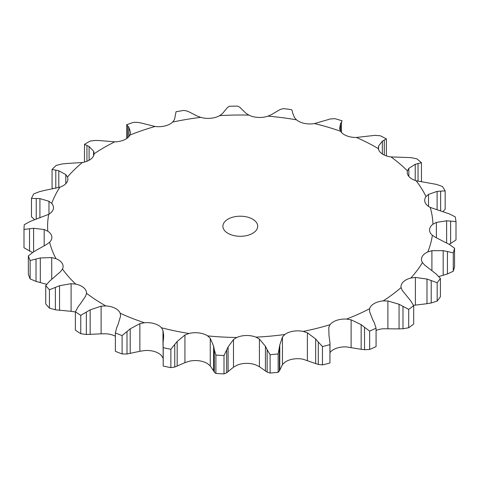 <?xml version="1.0" encoding="UTF-8"?>
<svg xmlns="http://www.w3.org/2000/svg" width="480" height="480" viewBox="0 0 480 480"><rect width="100%" height="100%" fill="white"/><g stroke="black" fill="none" stroke-linecap="round" stroke-linejoin="round"><path stroke-width="0.72" d="M408.696 327.75L408.696 309.378L402.984 306.348L402.984 328.77L408.696 327.75A216.318 124.89 0 0 0 413.688 324.036L413.688 305.658L410.58 300.69L402.192 290.328L401.076 287.568A16.326 9.426 0 0 1 401.004 286.698A16.326 9.426 0 0 1 403.278 281.898A16.326 9.426 0 0 1 410.82 278.052A192.69 111.246 0 0 0 422.436 262.56A16.326 9.426 0 0 1 421.482 259.38A16.326 9.426 0 0 1 422.13 256.752A16.326 9.426 0 0 1 427.776 251.94A192.69 111.246 0 0 0 432.354 235.266A16.326 9.426 0 0 1 429.546 229.98A16.326 9.426 0 0 1 429.552 229.686A16.326 9.426 0 0 1 432.954 224.214A192.69 111.246 0 0 0 430.2 207.408A16.326 9.426 0 0 1 425.088 202.404A16.326 9.426 0 0 1 424.692 200.346A16.326 9.426 0 0 1 426.024 196.62A192.69 111.246 0 0 0 416.118 180.732A16.326 9.426 0 0 1 409.008 176.622A16.326 9.426 0 0 1 407.232 172.344A16.326 9.426 0 0 1 407.424 170.886A192.69 111.246 0 0 0 390.99 156.918A16.326 9.426 0 0 1 382.332 153.96A16.326 9.426 0 0 1 378.324 148.626A192.69 111.246 0 0 0 356.388 137.46A16.326 9.426 0 0 1 346.728 135.834A16.326 9.426 0 0 1 340.554 131.25A192.69 111.246 0 0 0 314.496 123.582A16.326 9.426 0 0 1 304.44 123.396A16.326 9.426 0 0 1 296.478 119.838A192.69 111.246 0 0 0 267.942 116.154A16.326 9.426 0 0 1 258.12 117.42A16.326 9.426 0 0 1 248.88 115.116A192.69 111.246 0 0 0 219.648 115.644A16.326 9.426 0 0 1 210.678 118.278A16.326 9.426 0 0 1 200.736 117.372A192.69 111.246 0 0 0 172.656 122.082A16.326 9.426 0 0 1 165.102 125.922A16.326 9.426 0 0 1 155.082 126.474A192.69 111.246 0 0 0 129.912 135.072A16.326 9.426 0 0 1 124.248 139.872A16.326 9.426 0 0 1 114.78 141.846A192.69 111.246 0 0 0 94.104 153.786A16.326 9.426 0 0 1 90.684 159.246A16.326 9.426 0 0 1 82.368 162.516A192.69 111.246 0 0 0 67.482 177.054A16.326 9.426 0 0 1 67.866 179.094A16.326 9.426 0 0 1 66.522 182.838A16.326 9.426 0 0 1 59.874 187.2A192.69 111.246 0 0 0 51.714 203.412A16.326 9.426 0 0 1 53.484 207.678A16.326 9.426 0 0 1 53.28 209.148A16.326 9.426 0 0 1 48.72 214.332A192.69 111.246 0 0 0 47.802 231.204A16.326 9.426 0 0 1 51.792 236.538A16.326 9.426 0 0 1 51.864 237.426A16.326 9.426 0 0 1 49.602 242.208A192.69 111.246 0 0 0 55.986 258.69A16.326 9.426 0 0 1 62.142 263.28A16.326 9.426 0 0 1 63.108 266.478A16.326 9.426 0 0 1 62.472 269.088A192.69 111.246 0 0 0 75.744 284.13A16.326 9.426 0 0 1 83.694 287.7A16.326 9.426 0 0 1 86.514 292.998A16.326 9.426 0 0 1 86.508 293.274A192.69 111.246 0 0 0 104.046 304.914A192.69 111.246 0 0 0 105.846 305.94L101.112 306.174L101.112 333.822L105.846 333.786A16.326 9.426 0 0 1 115.08 336.096A16.326 9.426 0 0 1 115.368 336.246M398.67 328.902L403.374 328.74M403.374 306.57L398.67 304.068M408.696 309.378A216.318 124.89 0 0 0 413.688 305.658M376.074 330.462A16.326 9.426 0 0 1 383.154 328.752L399.06 328.902L399.06 304.254L387.894 300.972L383.154 300.912A16.326 9.426 0 0 0 374.19 303.552A16.326 9.426 0 0 0 369.612 308.724L369.552 311.562L372.642 319.512M118.188 324.126L120.57 316.08L120.21 313.254A16.326 9.426 0 0 0 115.08 308.25A16.326 9.426 0 0 0 105.846 305.94M163.494 338.634L163.68 335.61L162.984 330.45L161.46 327.762A16.326 9.426 0 0 0 154.338 323.658A16.326 9.426 0 0 0 144.396 322.74L139.866 323.652L139.866 351.3L126.996 354.006L122.1 353.952A216.318 124.89 0 0 1 115.368 351.312L115.368 332.94A216.318 124.89 0 0 0 122.1 335.58L130.206 328.842L139.866 323.652M184.938 362.658L188.976 361.32A16.326 9.426 0 0 1 198.996 360.78A16.326 9.426 0 0 1 207.66 363.732L210.252 365.928L213.624 370.83L213.624 346.182L210.252 338.28L207.66 335.892A16.326 9.426 0 0 0 198.996 332.94A16.326 9.426 0 0 0 188.976 333.48L184.938 335.016L184.938 362.658L174.762 367.05L170.868 367.638A216.318 124.89 0 0 1 163.206 366.048L163.092 342.198M233.484 367.194L236.772 365.322A16.326 9.426 0 0 1 246.246 363.36A16.326 9.426 0 0 1 255.912 364.974L259.416 366.726L265.434 370.938L265.434 346.296L259.416 339.078L255.912 337.134A16.326 9.426 0 0 0 246.246 335.514A16.326 9.426 0 0 0 236.772 337.482L233.484 339.552L233.484 367.194L226.644 372.828L223.998 373.89A216.318 124.89 0 0 1 215.892 373.452L214.296 372.156L214.296 349.728L215.892 355.08A216.318 124.89 0 0 0 223.998 355.518L228.096 346.974L233.484 339.552M282.456 364.62L284.796 362.334A16.326 9.426 0 0 1 293.124 359.07A16.326 9.426 0 0 1 303.186 359.25L315.666 363.612L315.666 338.964L307.368 332.79L303.186 331.41A16.326 9.426 0 0 0 293.124 331.23A16.326 9.426 0 0 0 284.796 334.494L282.456 336.972L282.456 364.62L279.384 370.974L278.154 372.318A216.318 124.89 0 0 1 270.108 373.056L267.138 372.09L267.138 349.668L270.108 354.684A216.318 124.89 0 0 0 278.154 353.946L279.786 344.982L282.456 336.972M329.994 352.584L330.024 352.542A16.326 9.426 0 0 1 336.684 348.192A16.326 9.426 0 0 1 346.506 346.92L361.158 349.296L361.158 324.654L351.114 319.818L346.506 319.074A16.326 9.426 0 0 0 336.684 320.346A16.326 9.426 0 0 0 330.024 324.702L328.782 327.444L329.004 335.634L329.994 342.936L329.928 363.024A216.318 124.89 0 0 1 322.458 364.89L318.288 364.446L318.288 342.024L322.458 346.518A216.318 124.89 0 0 0 329.928 344.652L329.994 342.936M227.994 233.352A17.4 10.044 0 0 0 246.954 235.53A17.4 10.044 0 0 0 257.7 226.254A17.4 10.044 0 0 0 240.3 216.204A17.4 10.044 0 0 0 222.9 226.254A17.4 10.044 0 0 0 227.994 233.352M162.984 358.098L161.46 355.602A16.326 9.426 0 0 0 154.338 351.498A16.326 9.426 0 0 0 144.396 350.586L139.866 351.3M369.642 331.092L369.642 349.464L364.536 349.698L364.536 327.27L369.642 331.092A216.318 124.89 0 0 0 376.074 328.212L374.334 322.884M374.502 323.238L372.474 319.188M364.872 327.552L360.822 324.408M413.532 305.34L426.984 303.708L426.984 279.06L415.398 277.434L410.82 278.052M437.172 282.732L437.172 301.104L431.202 302.982L431.202 280.554L437.172 282.732A216.318 124.89 0 0 0 440.406 278.418L436.128 273.984L424.668 265.074L422.436 262.56M431.628 280.722L426.564 278.928M318.546 342.342L315.402 338.676M438.78 276.492L443.178 275.292L443.178 250.65L431.904 250.692L427.776 251.94M453.276 252.84L453.276 271.212L447.432 273.948L447.432 251.526L453.276 252.84A216.318 124.89 0 0 0 454.548 248.196L449.37 244.452L435.552 237.384L432.354 235.266M447.858 251.628L442.752 250.578M267.306 350.022L265.266 345.972M446.628 242.928L446.628 220.8L436.368 222.414L432.954 224.214M449.1 244.29L450.642 243.504L450.642 221.076L456 221.574A216.318 124.89 0 0 0 455.232 216.894L449.478 213.948L430.2 207.408M451.044 221.124L446.226 220.794M214.362 350.1L213.558 345.846M437.106 209.736L437.106 191.4L428.514 194.388L426.024 196.62M440.64 210.786L440.64 191.124L445.17 190.902A216.318 124.89 0 0 0 442.41 186.48L436.44 184.386L416.118 180.732M440.994 191.112L436.752 191.442M162.978 344.424L163.206 347.676A216.318 124.89 0 0 0 170.868 349.266L177.168 341.478L184.938 335.016M163.056 342.576L163.536 338.292M415.224 180.45L415.224 164.286L408.834 168.366L407.424 170.886M418.044 181.23L418.044 163.548L421.464 162.744A216.318 124.89 0 0 0 416.892 158.856L411.078 157.626L390.99 156.918M418.332 163.488L414.942 164.376M116.598 327.918L118.332 323.802M115.368 332.94L116.742 327.558M382.35 153.966L382.35 141.168L378.564 145.992L378.324 148.626M384.288 155.04L384.288 140.082L386.382 138.876A216.318 124.89 0 0 0 380.274 135.768L374.982 135.348L356.388 137.46M384.48 139.992L382.158 141.294M339.606 128.664L340.554 131.25L340.548 123.498L339.606 128.664M78.15 306.72L75.372 311.802A216.318 124.89 0 0 0 80.76 315.324L90.162 309.864L101.112 306.174M80.55 303.57L85.68 296.07L86.508 293.274M77.91 307.05L80.79 303.27M342.114 120.858L342.114 120.798A216.318 124.89 0 0 0 334.86 118.662L330.426 118.95L314.496 123.582M341.568 122.088L340.458 123.642M342.114 120.798L341.478 122.202L341.478 132.45M75.744 311.976L71.1 311.328L71.1 283.68L75.744 284.13M292.452 112.38L294.408 117.474L296.478 119.838M49.752 280.998L45.744 285.582A216.318 124.89 0 0 0 49.44 289.77L59.55 285.726L71.1 283.68M52.956 278.256L60.504 271.68L62.472 269.088M49.434 281.286L53.274 277.998M292.314 111.024L291.45 109.638A216.318 124.89 0 0 0 283.506 108.612L280.212 109.464L271.638 114.534L267.942 116.154M292.296 110.91L292.464 112.536M51.72 279.276L51.72 257.586L55.986 258.69M241.074 108.522L245.808 113.124L248.88 115.116M33.324 252L28.344 255.93A216.318 124.89 0 0 0 30.12 260.52L40.302 257.958L51.72 257.586M37.128 249.768L46.632 244.44L49.602 242.208M32.946 252.246L37.512 249.564M239.88 107.262L237.576 106.11A216.318 124.89 0 0 0 229.434 106.254L227.484 107.49L222.486 113.55L219.648 115.644M239.76 107.154L241.194 108.666M44.19 245.868L44.19 229.53L47.802 231.204M189.648 112.158L196.866 115.89L200.736 117.372M29.904 221.562L24.258 224.712A216.318 124.89 0 0 0 24 229.416L33.612 228.294L44.19 229.53M34.068 219.912L48.72 214.332M29.484 221.742L34.488 219.762M187.47 111.144L183.87 110.424A216.318 124.89 0 0 0 176.052 111.732L174.456 119.652L172.656 122.082M187.254 111.066L189.864 112.278M48.978 214.176L48.978 201.27L51.714 203.412M141.408 123.066L155.082 126.474M39.696 191.586L33.744 193.89A216.318 124.89 0 0 0 31.47 198.408L39.912 198.606L48.978 201.27M43.968 190.548L59.874 187.2M39.27 191.706L44.394 190.464M138.384 122.436L133.71 122.31A216.318 124.89 0 0 0 126.702 124.704L128.898 127.338L130.566 132.516M130.566 132.576L129.912 135.072M138.078 122.388L141.708 123.144M65.79 183.69L65.79 174.588L67.482 177.054M99.378 140.556L114.78 141.846M62.1 163.956L56.214 165.402A216.318 124.89 0 0 0 52.068 169.446L58.806 170.754L65.79 174.588M66.204 163.53L82.368 162.516M61.692 164.016L66.612 163.506M95.7 140.412L90.246 141.03A216.318 124.89 0 0 0 84.486 144.354L89.1 146.49L93.57 151.158L94.11 153.474M95.328 140.418L99.744 140.586M93.57 155.88L93.57 151.158M369.642 349.464A216.318 124.89 0 0 0 376.074 346.584L376.074 328.212M360.822 349.242L364.872 349.722M437.172 301.104A216.318 124.89 0 0 0 440.406 296.79L440.406 278.418M426.564 303.762L431.628 302.892M315.402 363.51L318.546 364.512M453.276 271.212A216.318 124.89 0 0 0 454.548 266.568L454.548 248.196M442.752 275.412L447.858 273.798M265.266 370.806L267.306 372.192M450.642 243.504L456 239.946L456 221.574M213.558 370.68L214.362 372.27M442.968 211.584L445.17 209.274L445.17 190.902M421.11 181.752L421.464 181.116L421.464 162.744M101.112 333.822L86.352 334.518L80.76 333.696A216.318 124.89 0 0 1 75.372 330.174L75.372 311.802M71.1 311.328L55.38 309.798L49.44 308.142A216.318 124.89 0 0 1 45.744 303.954L45.744 285.582M46.686 284.304L36.03 281.412L30.12 278.892A216.318 124.89 0 0 1 28.344 274.302L28.344 255.93M32.526 252.522L24 247.788L24 229.416M34.644 219.708L31.47 216.78L31.47 198.408M52.74 188.856L52.068 187.818L52.068 169.446M322.458 346.518L322.458 364.89M329.928 344.652L329.928 363.024M279.786 369.63L279.786 344.982M270.108 354.684L270.108 373.056M279.384 370.974L279.384 348.546M278.154 353.946L278.154 372.318M228.096 371.616L228.096 346.974M215.892 355.08L215.892 373.452M226.644 372.828L226.644 350.4M223.998 355.518L223.998 373.89M177.168 366.12L177.168 341.478M163.206 347.676L163.206 366.048M174.762 367.05L174.762 344.628M170.868 349.266L170.868 367.638M130.206 353.49L130.206 328.842M126.996 354.006L126.996 331.584M122.1 335.58L122.1 353.952M386.382 138.876L386.382 155.874M90.162 334.506L90.162 309.864M80.76 315.324L80.76 333.696M86.352 334.518L86.352 312.09M59.55 310.374L59.55 285.726M49.44 289.77L49.44 308.142M55.38 309.798L55.38 287.376M40.302 282.606L40.302 257.958M30.12 260.52L30.12 278.892M36.03 281.412L36.03 258.99M33.612 251.82L33.612 228.294M29.514 251.142L29.514 228.714M39.912 217.848L39.912 198.606M36.24 219.138L36.24 198.462M126.702 124.704L126.702 138.516M128.898 136.572L128.898 127.338M127.71 137.754L127.71 126.078M58.806 187.536L58.806 170.754M55.788 188.28L55.788 170.118M84.486 144.354L84.486 162.066M89.1 160.266L89.1 146.49M86.928 161.28L86.928 145.476M383.154 300.912A192.69 111.246 0 0 0 401.076 287.568M387.894 328.62L387.894 300.972M120.21 313.254A192.69 111.246 0 0 0 144.396 322.74M161.46 327.762A192.69 111.246 0 0 0 188.976 333.48M207.66 335.892A192.69 111.246 0 0 0 236.772 337.482M255.912 337.134A192.69 111.246 0 0 0 284.796 334.494M303.186 331.41A192.69 111.246 0 0 0 330.024 324.702M346.506 319.074A192.69 111.246 0 0 0 369.612 308.724M415.398 305.082L415.398 277.434M351.114 347.466L351.114 319.818M431.904 270.612L431.904 250.692M307.368 360.438L307.368 332.79M436.368 237.726L436.368 222.414M259.416 366.726L259.416 339.078M428.514 206.406L428.514 194.388M210.252 365.928L210.252 338.28M408.834 176.412L408.834 168.366M162.984 343.908L162.984 330.45M378.564 149.556L378.564 145.992"/></g></svg>
